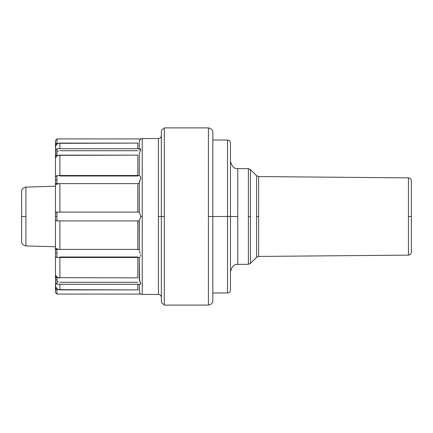 <?xml version="1.0" encoding="UTF-8"?>
<svg xmlns="http://www.w3.org/2000/svg" width="433" height="433" viewBox="0 0 433 433"><rect width="100%" height="100%" fill="white"/><g stroke="black" fill="none" stroke-linecap="round" stroke-linejoin="round"><path stroke-width="0.65" d="M237.76 264.395L237.76 168.605L248.385 168.697L237.76 168.605L237.76 216.5L212.825 216.5L227.531 216.5L227.531 292.968L227.531 140.032L227.531 216.5L230.47 216.5L230.47 142.971L230.47 216.5L237.76 216.5L237.76 264.395L248.385 264.303L237.76 264.395C234.221 264.022 231.79 266.468 230.47 271.751M248.385 168.697L248.385 216.5L250.436 216.5L250.436 169.557L256.585 175.706L250.436 169.557L250.436 263.443L256.585 257.294L250.436 263.443L250.436 216.5L248.385 216.5L248.385 264.303L248.385 168.697L250.436 169.557M256.585 257.294L256.585 216.5L258.636 216.5L258.636 256.433L408.433 255.129L258.636 256.433L256.585 257.294L256.585 175.706L258.636 176.567L408.433 177.871L408.433 216.5L411.35 216.5L411.35 180.815L411.35 216.5L408.433 216.5L408.433 255.129L408.433 177.871L258.636 176.567L258.636 256.433M55.473 246.778L25.931 245.895L25.931 216.5L21.65 216.5L21.65 241.484L21.65 191.516L21.65 216.5L25.931 216.5L25.931 187.105L55.473 186.222L25.931 187.105L25.931 245.895L55.473 246.778M55.581 275.372L56.945 276.882L56.945 277.656L56.945 276.882L55.906 275.918L55.906 277.867A1.472 0.736 -0 0 1 56.945 277.656A1.472 0.736 180 0 0 55.906 277.867A1.472 0.736 180 0 0 55.473 278.387L55.473 279.859L56.945 279.859L56.945 277.656L59.884 277.862L59.884 257.494L59.884 277.862L58.466 277.656A4.411 3.821 -0 0 1 56.945 276.882A4.411 3.821 0 0 0 58.466 277.656L137.824 277.862L137.824 257.494L137.824 277.862L58.466 277.656A4.411 3.821 180 0 1 56.945 276.882A4.411 3.821 180 0 0 58.466 277.656L56.945 277.656L56.945 284.27L56.945 279.859L55.473 279.859L55.473 292.6L56.945 294.072L56.945 288.768L55.906 287.404L55.906 289.661L58.466 289.661A4.411 4.411 0 0 1 56.945 288.768L56.945 289.661L55.473 289.661L55.906 289.661L55.473 283.263M55.581 248.472L56.945 248.813L56.945 249.262L56.945 248.813L55.906 248.504L55.906 249.635A1.472 1.272 -0 0 1 56.945 249.262A1.472 1.272 180 0 0 55.473 250.534L55.473 253.078L56.945 253.078L56.945 249.262L59.884 249.381L59.884 220.906L56.945 220.911A1.472 1.472 0 0 1 55.906 220.484L56.945 220.911L55.879 220.451M55.906 212.516A1.472 1.472 0 0 1 56.945 212.089L55.906 212.516A1.472 1.472 0 0 0 55.473 213.561L55.473 216.5L56.945 216.5L56.945 212.089A1.472 1.472 0 0 0 55.906 212.516L56.945 212.089L59.884 212.094L59.884 183.619L58.466 183.738A4.411 2.203 180 0 0 56.945 184.187L56.945 183.738A1.472 1.272 180 0 1 55.906 183.365L55.906 184.496L56.945 184.187L55.473 184.518L55.473 213.561A1.472 1.472 0 0 1 55.906 212.516L55.581 213.009M140.806 177.871L139.296 182.569L139.296 212.441L137.824 212.094L56.945 212.089L56.945 216.5L55.473 216.5L55.473 176.978L55.473 179.922L56.945 179.922L56.945 175.511L56.945 179.922L55.473 179.922L55.473 184.518L55.906 184.496L55.906 183.365A1.472 1.272 180 0 1 55.473 182.466A1.472 1.272 0 0 0 56.945 183.738L56.945 184.187A4.411 2.203 0 0 1 58.466 183.738L56.945 183.738L56.945 179.922L56.945 183.738L59.884 183.619L59.884 212.094L137.824 212.094L137.824 183.619L59.884 183.619L137.824 183.619L138.885 183.348L139.296 182.569L139.296 212.441L140.812 216.5L139.296 220.559L139.296 250.42M55.906 151.149A1.472 0.736 180 0 0 55.473 151.669L55.473 153.141L56.945 153.141L56.945 148.73L56.945 155.344A1.472 0.736 180 0 1 55.906 155.133L55.906 157.082L56.945 156.118L56.945 155.344L56.945 156.118L55.906 157.082L55.473 158.169L55.473 177.373L55.473 158.169L55.906 157.082L55.906 155.133A1.472 0.736 180 0 1 55.473 154.613L55.473 158.169L55.473 154.613A1.472 0.736 0 0 0 55.906 155.133A1.472 0.736 0 0 0 56.945 155.344L58.466 155.344A4.411 3.821 180 0 0 56.945 156.118A4.411 3.821 180 0 1 58.466 155.344L59.884 155.138L58.466 155.344A4.411 3.821 -0 0 0 56.945 156.118A4.411 3.821 -0 0 1 58.466 155.344L56.945 155.344L56.945 153.141L55.473 153.141L55.473 154.613L55.478 147.269M55.906 145.596L55.906 143.339L58.466 143.339A4.411 4.411 0 0 0 56.945 144.232A4.411 4.411 0 0 1 58.466 143.339L56.945 143.339L56.945 144.232A4.411 4.411 0 0 1 58.466 143.339L137.824 143.101L137.824 148.73L137.824 143.101L59.884 143.101L59.884 148.73L59.884 143.101L58.466 143.339A4.411 4.411 0 0 0 56.945 144.232L56.945 143.339L55.906 143.339L55.906 145.596L56.945 144.232L55.906 145.596L55.473 147.447L55.473 143.339L55.473 149.737M158.413 138.56L158.413 216.5L161.352 216.5L161.352 301.428L161.352 131.572L161.352 216.5L164.296 216.5L158.413 216.5L158.413 294.44L142.235 294.44L142.235 216.5L140.812 216.5L142.235 216.5L142.235 294.44L158.413 294.44L158.413 138.56L142.235 138.56L142.235 216.5L142.235 138.56L158.413 138.56C160.188 138.376 161.168 137.396 161.352 135.621M139.491 251.546L140.205 253.327M140.13 256.856L139.567 257.381M139.561 280.833L139.296 257.494L139.296 279.328L140.584 282.987M140.806 283.777L139.967 284.259L140.801 283.799L140.086 282.051M139.296 291.366L139.296 284.27L139.296 291.387L139.648 292.832L140.352 293.736M140.763 294.045L140.427 293.807M140.373 282.592L140.13 282.143M212.825 300.691L212.825 216.5L208.414 216.5L208.414 305.103L208.414 127.897L164.296 127.897L164.296 305.103L208.414 305.103L164.296 305.103L164.296 127.897L208.414 127.897L208.414 216.5L212.825 216.5L212.825 132.309L212.825 300.691C213.025 302.862 211.558 304.334 208.414 305.103M55.581 286.489L56.945 288.768A4.411 4.411 0 0 0 58.466 289.661L59.884 289.899L59.884 284.27L59.884 289.899L137.824 289.899L137.824 284.27L137.824 289.899L58.466 289.661A4.411 4.411 0 0 1 56.945 288.768A4.411 4.411 0 0 0 58.466 289.661L56.945 289.661L56.945 294.072L140.812 294.072L142.235 294.44M55.581 219.991L55.906 220.484A1.472 1.472 0 0 0 56.945 220.911L56.945 216.5L56.945 220.911L59.884 220.906L59.884 249.381L58.466 249.262A4.411 2.203 180 0 1 56.945 248.813A4.411 2.203 -0 0 0 58.466 249.262L56.945 249.262L56.945 257.494L56.945 253.078L55.473 253.078L55.473 278.387A1.472 0.736 -0 0 1 55.906 277.867L55.862 275.859M55.473 219.439L55.473 250.534A1.472 1.272 -0 0 1 55.906 249.635L55.906 248.504L55.473 248.482L55.473 219.439A1.472 1.472 0 0 0 55.906 220.484A1.472 1.472 0 0 1 55.473 219.439L55.473 216.5L55.473 219.439M59.884 175.506L59.884 155.138L58.466 155.344L137.84 155.138L59.884 155.138L59.884 175.506M56.945 281.293A4.411 3.821 180 0 0 58.466 282.067M137.824 257.013L59.884 257.013M59.884 150.733L137.824 150.733M140.373 150.408L140.601 149.986M140.801 149.201L139.967 148.741L140.801 149.201M140.005 139.626L140.812 138.928L139.491 140.519L139.296 141.613L139.296 148.73L139.296 141.613M140.13 150.863L140.757 149.082L139.881 148.757L140.757 149.082L140.665 149.856L139.296 153.672L139.296 175.489L139.296 153.672M140.795 177.979L140.633 176.902L139.296 175.538L140.573 176.783M140.379 284.221L139.881 284.243L140.757 283.918M56.945 151.707A4.411 3.821 180 0 1 58.466 150.933M139.193 149.997L139.296 149.612M139.875 219.12L140.812 216.5L139.778 213.686M139.193 220.749L139.296 250.431L138.885 249.652L137.824 249.381L137.824 220.906L139.193 220.749M59.884 220.906L137.824 220.906L59.884 220.906M139.643 281.066L139.383 280.156M139.967 284.259L140.801 283.799M55.906 143.339L55.473 143.339L55.906 143.339M56.945 143.339L56.945 138.928L56.945 143.339M142.235 138.56L140.812 138.928L56.945 138.928L55.473 140.4L55.473 143.339L55.473 140.622M55.906 275.918L55.473 274.831L55.473 256.022C55.229 256.444 55.722 256.937 56.945 257.494L139.334 257.494M55.473 281.331L55.473 282.072M140.092 284.27L56.945 284.27L55.473 282.798L55.473 274.831M55.473 255.627L55.473 248.482M55.473 292.378L55.473 285.553M56.94 216.5L55.473 216.5M137.824 249.381L59.884 249.381L137.824 249.381L137.846 220.906M138.869 220.857L139.296 220.559L138.885 220.857M139.881 252.601L139.464 251.449M140.665 256.022L140.757 254.81M137.824 282.267L59.884 282.267M139.989 293.358L139.648 292.832M139.442 140.66L139.55 140.373M59.884 175.987L137.824 175.987M137.824 175.506L137.84 155.138L137.824 175.506M139.967 180.204L140.525 178.932M139.356 181.99L139.686 180.891M139.296 212.441L138.879 212.143L139.296 212.441M137.846 212.094L137.84 183.619M411.35 252.185L411.35 216.5L411.35 252.185C411.166 253.949 410.197 254.929 408.433 255.129M258.636 176.567L258.636 216.5L256.585 216.5L256.585 175.706M230.47 290.029L230.47 216.5L230.47 290.029C230.286 291.804 229.306 292.784 227.531 292.968L212.825 292.968M212.825 140.032L227.531 140.032C229.306 140.216 230.286 141.196 230.47 142.971M408.433 177.871C410.197 178.071 411.166 179.051 411.35 180.815M25.931 245.895C22.868 245.067 21.444 243.595 21.65 241.484M139.334 175.506L56.945 175.506L55.473 176.978M140.097 148.73L56.945 148.73L55.473 150.202M164.296 304.367C162.521 304.183 161.541 303.203 161.352 301.428M164.296 128.633C162.521 128.817 161.541 129.797 161.352 131.572M158.413 294.44C160.188 294.624 161.168 295.604 161.352 297.379M208.414 127.897C211.558 128.666 213.025 130.138 212.825 132.309M25.931 187.105C22.868 187.933 21.444 189.405 21.65 191.516M248.385 264.303L250.436 263.443M237.76 168.605C234.221 168.978 231.79 166.532 230.47 161.249"/></g></svg>

